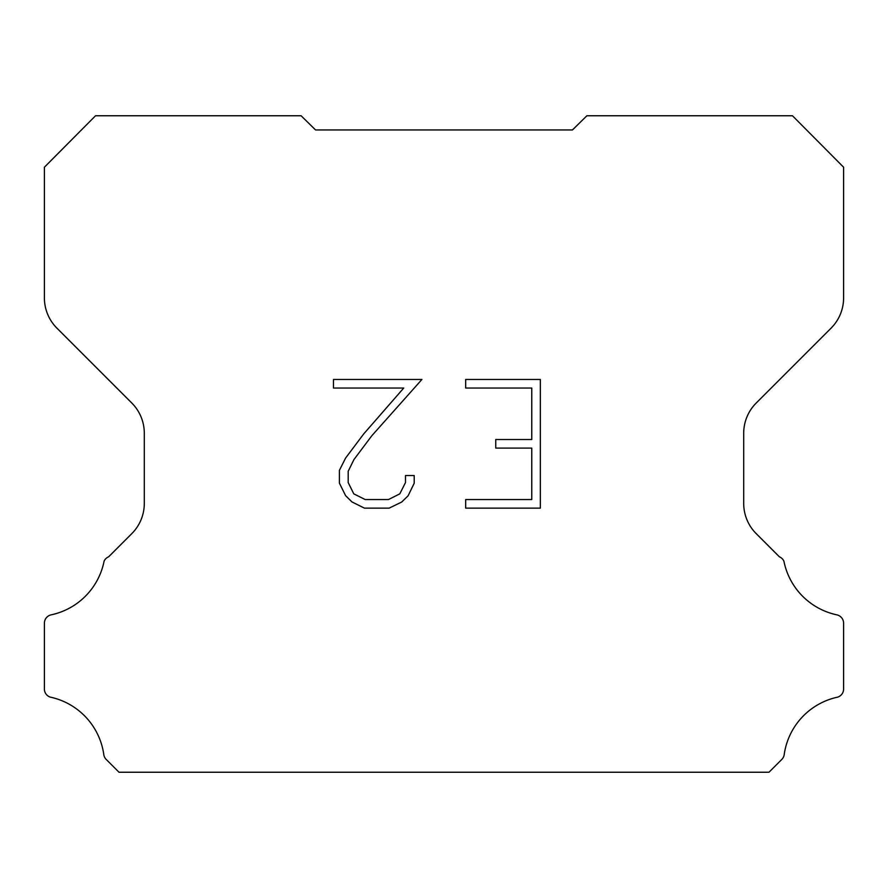 <?xml version="1.0" encoding="UTF-8"?>
<svg xmlns="http://www.w3.org/2000/svg" width="888" height="888" viewBox="0 0 888 888"><rect width="100%" height="100%" fill="white"/><g stroke="black" fill="none" stroke-linecap="round" stroke-linejoin="round"><path stroke-width="1.33" d="M531.768 499.556L531.768 448.096L495.748 448.096L495.748 439.516L531.768 439.516L531.768 388.045L465.678 388.045L465.678 379.465L540.348 379.465L540.348 508.136L465.678 508.136L465.678 499.556L531.768 499.556M414.208 475.513L414.208 483.227L408.091 495.793L401.72 502.031L389.155 508.136L364.446 508.136L351.959 501.931L345.599 495.659L339.394 483.094L339.394 470.363L345.599 458.053L363.78 433.844L403.729 388.045L333.455 388.045L333.455 379.465L421.911 379.465L371.817 435.742L353.979 459.518L348.196 471.262L348.196 482.561L353.801 493.872L365.201 499.556L388.489 499.556L399.8 493.85L405.494 482.561L405.494 475.513L414.208 475.513M315.562 129.959L301.11 115.762L95.538 115.762L44.4 167.21L44.4 297.902A42.813 42.813 0 0 0 56.943 328.171L131.757 402.986A42.813 42.813 0 0 1 144.3 433.266L144.3 503.407A42.813 42.813 0 0 1 131.757 533.677L108.636 556.809A8.558 8.558 0 0 0 104.085 561.194A68.498 68.498 0 0 1 51.182 614.84A8.558 8.558 0 0 0 44.4 623.221L44.4 688.6A8.558 8.558 0 0 0 50.239 697.113A68.498 68.498 0 0 1 103.774 754.412A8.558 8.558 0 0 0 106.172 759.407L119.003 772.238L768.997 772.238L781.829 759.407A8.558 8.558 0 0 0 784.226 754.412A68.498 68.498 0 0 1 837.761 697.113A8.558 8.558 0 0 0 843.6 688.6L843.6 623.221A8.558 8.558 0 0 0 836.818 614.84A68.498 68.498 0 0 1 783.915 561.194A8.558 8.558 0 0 0 779.364 556.809L756.243 533.677A42.813 42.813 0 0 1 743.7 503.407L743.7 433.266A42.813 42.813 0 0 1 756.243 402.986L831.057 328.171A42.813 42.813 0 0 0 843.6 297.902L843.6 167.21L792.462 115.762L586.89 115.762L572.438 129.959L315.562 129.959"/></g></svg>
